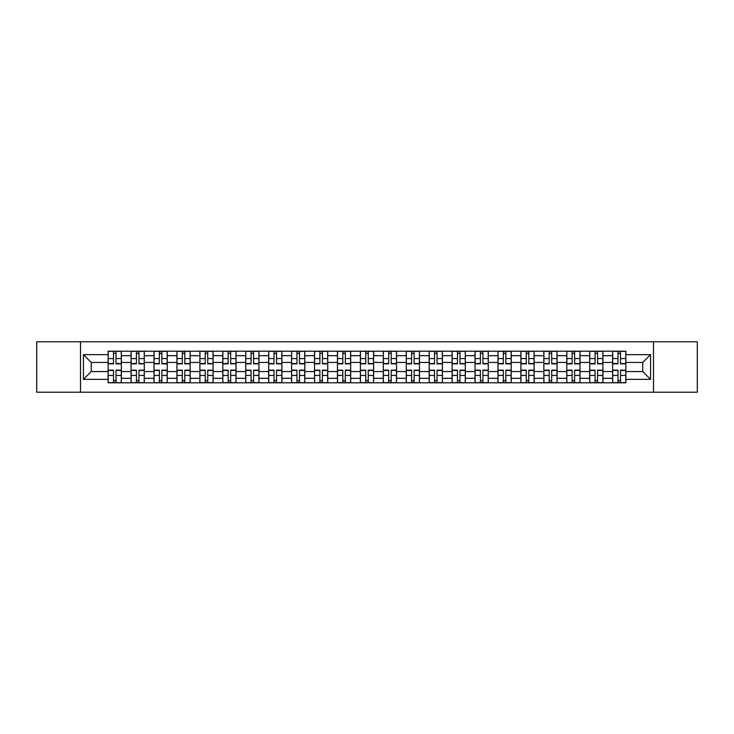 <?xml version="1.0" encoding="UTF-8"?>
<svg xmlns="http://www.w3.org/2000/svg" width="734" height="734" viewBox="0 0 734 734"><rect width="100%" height="100%" fill="white"/><g stroke="black" fill="none" stroke-linecap="round" stroke-linejoin="round"><path stroke-width="1.1" d="M653.499 392.213L697.3 392.213L697.3 341.787L36.7 341.787L36.7 392.213L653.499 392.213L653.499 341.787M131.074 382.799L131.074 355.678L121.367 355.678L121.367 382.799M121.367 355.678L121.367 351.201M131.074 355.678L131.074 351.201M144.304 351.201L144.304 382.799M154.002 382.799L154.002 351.201M167.233 351.201L167.233 382.799M176.931 382.799L176.931 351.201M190.161 351.201L190.161 382.799M199.868 382.799L199.868 351.201M213.099 351.201L213.099 382.799M222.797 382.799L222.797 351.201M236.027 351.201L236.027 382.799M245.725 382.799L245.725 351.201M258.955 351.201L258.955 382.799M268.662 382.799L268.662 351.201M281.893 351.201L281.893 382.799M291.591 382.799L291.591 351.201M304.821 351.201L304.821 382.799M314.519 382.799L314.519 351.201M327.749 351.201L327.749 382.799M337.457 382.799L337.457 351.201M350.687 351.201L350.687 382.799M360.385 382.799L360.385 351.201M373.615 351.201L373.615 382.799M383.313 382.799L383.313 351.201M396.543 351.201L396.543 382.799M406.251 382.799L406.251 351.201M419.481 351.201L419.481 382.799M429.179 382.799L429.179 351.201M442.409 351.201L442.409 382.799M452.107 382.799L452.107 351.201M465.338 351.201L465.338 382.799M475.045 382.799L475.045 351.201M488.275 351.201L488.275 382.799M497.973 382.799L497.973 351.201M511.203 351.201L511.203 382.799M520.901 382.799L520.901 351.201M534.132 351.201L534.132 382.799M543.839 382.799L543.839 351.201M557.069 351.201L557.069 382.799M566.767 382.799L566.767 351.201M579.998 351.201L579.998 382.799M589.696 382.799L589.696 351.201M602.926 351.201L602.926 382.799M612.633 382.799L612.633 351.201M612.633 371.56L602.926 371.56M589.696 371.56L579.998 371.56M566.767 371.56L557.069 371.56M543.839 371.56L534.132 371.56M520.901 371.56L511.203 371.56M497.973 371.56L488.275 371.56M475.045 371.56L465.338 371.56M452.107 371.56L442.409 371.56M429.179 371.56L419.481 371.56M406.251 371.56L396.543 371.56M383.313 371.56L373.615 371.56M360.385 371.56L350.687 371.56M337.457 371.56L327.749 371.56M314.519 371.56L304.821 371.56M291.591 371.56L281.893 371.56M268.662 371.56L258.955 371.56M245.725 371.56L236.027 371.56M222.797 371.56L213.099 371.56M199.868 371.56L190.161 371.56M176.931 371.56L167.233 371.56M154.002 371.56L144.304 371.56M131.074 371.56L121.367 371.56M612.633 362.44L602.926 362.44M589.696 362.44L579.998 362.44M566.767 362.44L557.069 362.44M543.839 362.44L534.132 362.44M520.901 362.44L511.203 362.44M497.973 362.44L488.275 362.44M475.045 362.44L465.338 362.44M452.107 362.44L442.409 362.44M429.179 362.44L419.481 362.44M406.251 362.44L396.543 362.44M383.313 362.44L373.615 362.44M360.385 362.44L350.687 362.44M337.457 362.44L327.749 362.44M314.519 362.44L304.821 362.44M291.591 362.44L281.893 362.44M268.662 362.44L258.955 362.44M245.725 362.44L236.027 362.44M222.797 362.44L213.099 362.44M199.868 362.44L190.161 362.44M176.931 362.44L167.233 362.44M154.002 362.44L144.304 362.44M131.074 362.44L121.367 362.44M91.236 371.56L108.137 371.56L108.137 362.44L91.236 362.44L91.236 371.56L83.447 379.35L83.447 354.65L108.137 354.65L108.137 362.44M625.863 362.44L625.863 371.56L642.764 371.56L642.764 362.44L625.863 362.44L625.863 351.201L108.137 351.201L108.137 354.65M625.863 354.65L650.553 354.65L650.553 379.35L625.863 379.35L625.863 371.56M108.137 371.56L108.137 382.799L625.863 382.799L625.863 379.35M108.137 379.35L83.447 379.35M80.501 392.213L80.501 341.787M116.009 380.597L113.504 380.597M113.504 353.403L116.009 353.403M138.937 380.597L136.432 380.597M136.432 353.403L138.937 353.403M161.865 380.597L159.37 380.597M159.37 353.403L161.865 353.403M184.803 380.597L182.298 380.597M182.298 353.403L184.803 353.403M207.731 380.597L205.226 380.597M205.226 353.403L207.731 353.403M230.66 380.597L228.164 380.597M228.164 353.403L230.66 353.403M253.597 380.597L251.092 380.597M251.092 353.403L253.597 353.403M276.525 380.597L274.021 380.597M274.021 353.403L276.525 353.403M299.454 380.597L296.958 380.597M296.958 353.403L299.454 353.403M322.391 380.597L319.886 380.597M319.886 353.403L322.391 353.403M345.319 380.597L342.815 380.597M342.815 353.403L345.319 353.403M368.248 380.597L365.752 380.597M365.752 353.403L368.248 353.403M391.185 380.597L388.681 380.597M388.681 353.403L391.185 353.403M414.114 380.597L411.609 380.597M411.609 353.403L414.114 353.403M437.042 380.597L434.546 380.597M434.546 353.403L437.042 353.403M459.979 380.597L457.475 380.597M457.475 353.403L459.979 353.403M482.908 380.597L480.403 380.597M480.403 353.403L482.908 353.403M505.836 380.597L503.341 380.597M503.341 353.403L505.836 353.403M528.774 380.597L526.269 380.597M526.269 353.403L528.774 353.403M551.702 380.597L549.197 380.597M549.197 353.403L551.702 353.403M574.63 380.597L572.135 380.597M572.135 353.403L574.63 353.403M597.568 380.597L595.063 380.597M595.063 353.403L597.568 353.403M620.496 380.597L617.991 380.597M617.991 353.403L620.496 353.403M83.447 354.65L91.236 362.44M642.764 371.56L650.553 379.35M642.764 362.44L650.553 354.65M116.009 363.844L116.009 351.347L121.293 351.347L121.293 363.844L116.009 363.844M113.504 353.256L116.009 353.256M118.137 351.347L108.21 351.347L108.21 363.844L113.504 363.844L113.504 351.347L111.375 351.347M113.504 370.156L113.504 382.653L108.21 382.653L108.21 370.156L113.504 370.156M116.009 380.744L113.504 380.744M111.375 382.653L121.293 382.653L121.293 370.156L116.009 370.156L116.009 382.653L118.137 382.653M138.937 363.844L138.937 351.347L144.231 351.347L144.231 363.844L138.937 363.844M136.432 353.256L138.937 353.256M141.066 351.347L131.147 351.347L131.147 363.844L136.432 363.844L136.432 351.347L134.304 351.347M161.865 363.844L161.865 351.347L167.159 351.347L167.159 363.844L161.865 363.844M159.37 353.256L161.865 353.256M163.994 351.347L154.076 351.347L154.076 363.844L159.37 363.844L159.37 351.347L157.241 351.347M136.432 370.156L136.432 382.653L131.147 382.653L131.147 370.156L136.432 370.156M138.937 380.744L136.432 380.744M134.304 382.653L144.231 382.653L144.231 370.156L138.937 370.156L138.937 382.653L141.066 382.653M159.37 370.156L159.37 382.653L154.076 382.653L154.076 370.156L159.37 370.156M161.865 380.744L159.37 380.744M157.241 382.653L167.159 382.653L167.159 370.156L161.865 370.156L161.865 382.653L163.994 382.653M184.803 363.844L184.803 351.347L190.088 351.347L190.088 363.844L184.803 363.844M182.298 353.256L184.803 353.256M186.931 351.347L177.004 351.347L177.004 363.844L182.298 363.844L182.298 351.347L180.169 351.347M207.731 363.844L207.731 351.347L213.025 351.347L213.025 363.844L207.731 363.844M205.226 353.256L207.731 353.256M209.86 351.347L199.942 351.347L199.942 363.844L205.226 363.844L205.226 351.347L203.098 351.347M230.66 363.844L230.66 351.347L235.953 351.347L235.953 363.844L230.66 363.844M228.164 353.256L230.66 353.256M232.788 351.347L222.87 351.347L222.87 363.844L228.164 363.844L228.164 351.347L226.035 351.347M182.298 370.156L182.298 382.653L177.004 382.653L177.004 370.156L182.298 370.156M184.803 380.744L182.298 380.744M180.169 382.653L190.088 382.653L190.088 370.156L184.803 370.156L184.803 382.653L186.931 382.653M205.226 370.156L205.226 382.653L199.942 382.653L199.942 370.156L205.226 370.156M207.731 380.744L205.226 380.744M203.098 382.653L213.025 382.653L213.025 370.156L207.731 370.156L207.731 382.653L209.86 382.653M228.164 370.156L228.164 382.653L222.87 382.653L222.87 370.156L228.164 370.156M230.66 380.744L228.164 380.744M226.035 382.653L235.953 382.653L235.953 370.156L230.66 370.156L230.66 382.653L232.788 382.653M253.597 363.844L253.597 351.347L258.882 351.347L258.882 363.844L253.597 363.844M251.092 353.256L253.597 353.256M255.726 351.347L245.798 351.347L245.798 363.844L251.092 363.844L251.092 351.347L248.964 351.347M251.092 370.156L251.092 382.653L245.798 382.653L245.798 370.156L251.092 370.156M253.597 380.744L251.092 380.744M248.964 382.653L258.882 382.653L258.882 370.156L253.597 370.156L253.597 382.653L255.726 382.653M276.525 363.844L276.525 351.347L281.819 351.347L281.819 363.844L276.525 363.844M274.021 353.256L276.525 353.256M278.654 351.347L268.736 351.347L268.736 363.844L274.021 363.844L274.021 351.347L271.892 351.347M274.021 370.156L274.021 382.653L268.736 382.653L268.736 370.156L274.021 370.156M276.525 380.744L274.021 380.744M271.892 382.653L281.819 382.653L281.819 370.156L276.525 370.156L276.525 382.653L278.654 382.653M299.454 363.844L299.454 351.347L304.748 351.347L304.748 363.844L299.454 363.844M296.958 353.256L299.454 353.256M301.582 351.347L291.664 351.347L291.664 363.844L296.958 363.844L296.958 351.347L294.829 351.347M296.958 370.156L296.958 382.653L291.664 382.653L291.664 370.156L296.958 370.156M299.454 380.744L296.958 380.744M294.829 382.653L304.748 382.653L304.748 370.156L299.454 370.156L299.454 382.653L301.582 382.653M322.391 363.844L322.391 351.347L327.676 351.347L327.676 363.844L322.391 363.844M319.886 353.256L322.391 353.256M324.52 351.347L314.592 351.347L314.592 363.844L319.886 363.844L319.886 351.347L317.758 351.347M319.886 370.156L319.886 382.653L314.592 382.653L314.592 370.156L319.886 370.156M322.391 380.744L319.886 380.744M317.758 382.653L327.676 382.653L327.676 370.156L322.391 370.156L322.391 382.653L324.52 382.653M345.319 363.844L345.319 351.347L350.613 351.347L350.613 363.844L345.319 363.844M342.815 353.256L345.319 353.256M347.448 351.347L337.53 351.347L337.53 363.844L342.815 363.844L342.815 351.347L340.686 351.347M342.815 370.156L342.815 382.653L337.53 382.653L337.53 370.156L342.815 370.156M345.319 380.744L342.815 380.744M340.686 382.653L350.613 382.653L350.613 370.156L345.319 370.156L345.319 382.653L347.448 382.653M368.248 363.844L368.248 351.347L373.542 351.347L373.542 363.844L368.248 363.844M365.752 353.256L368.248 353.256M370.376 351.347L360.458 351.347L360.458 363.844L365.752 363.844L365.752 351.347L363.624 351.347M365.752 370.156L365.752 382.653L360.458 382.653L360.458 370.156L365.752 370.156M368.248 380.744L365.752 380.744M363.624 382.653L373.542 382.653L373.542 370.156L368.248 370.156L368.248 382.653L370.376 382.653M391.185 363.844L391.185 351.347L396.47 351.347L396.47 363.844L391.185 363.844M388.681 353.256L391.185 353.256M393.314 351.347L383.387 351.347L383.387 363.844L388.681 363.844L388.681 351.347L386.552 351.347M388.681 370.156L388.681 382.653L383.387 382.653L383.387 370.156L388.681 370.156M391.185 380.744L388.681 380.744M386.552 382.653L396.47 382.653L396.47 370.156L391.185 370.156L391.185 382.653L393.314 382.653M414.114 363.844L414.114 351.347L419.408 351.347L419.408 363.844L414.114 363.844M411.609 353.256L414.114 353.256M416.242 351.347L406.324 351.347L406.324 363.844L411.609 363.844L411.609 351.347L409.48 351.347M411.609 370.156L411.609 382.653L406.324 382.653L406.324 370.156L411.609 370.156M414.114 380.744L411.609 380.744M409.48 382.653L419.408 382.653L419.408 370.156L414.114 370.156L414.114 382.653L416.242 382.653M437.042 363.844L437.042 351.347L442.336 351.347L442.336 363.844L437.042 363.844M434.546 353.256L437.042 353.256M439.171 351.347L429.252 351.347L429.252 363.844L434.546 363.844L434.546 351.347L432.418 351.347M434.546 370.156L434.546 382.653L429.252 382.653L429.252 370.156L434.546 370.156M437.042 380.744L434.546 380.744M432.418 382.653L442.336 382.653L442.336 370.156L437.042 370.156L437.042 382.653L439.171 382.653M459.979 363.844L459.979 351.347L465.264 351.347L465.264 363.844L459.979 363.844M457.475 353.256L459.979 353.256M462.108 351.347L452.181 351.347L452.181 363.844L457.475 363.844L457.475 351.347L455.346 351.347M457.475 370.156L457.475 382.653L452.181 382.653L452.181 370.156L457.475 370.156M459.979 380.744L457.475 380.744M455.346 382.653L465.264 382.653L465.264 370.156L459.979 370.156L459.979 382.653L462.108 382.653M482.908 363.844L482.908 351.347L488.202 351.347L488.202 363.844L482.908 363.844M480.403 353.256L482.908 353.256M485.036 351.347L475.118 351.347L475.118 363.844L480.403 363.844L480.403 351.347L478.274 351.347M480.403 370.156L480.403 382.653L475.118 382.653L475.118 370.156L480.403 370.156M482.908 380.744L480.403 380.744M478.274 382.653L488.202 382.653L488.202 370.156L482.908 370.156L482.908 382.653L485.036 382.653M505.836 363.844L505.836 351.347L511.13 351.347L511.13 363.844L505.836 363.844M503.341 353.256L505.836 353.256M507.965 351.347L498.047 351.347L498.047 363.844L503.341 363.844L503.341 351.347L501.212 351.347M503.341 370.156L503.341 382.653L498.047 382.653L498.047 370.156L503.341 370.156M505.836 380.744L503.341 380.744M501.212 382.653L511.13 382.653L511.13 370.156L505.836 370.156L505.836 382.653L507.965 382.653M528.774 363.844L528.774 351.347L534.058 351.347L534.058 363.844L528.774 363.844M526.269 353.256L528.774 353.256M530.902 351.347L520.975 351.347L520.975 363.844L526.269 363.844L526.269 351.347L524.14 351.347M526.269 370.156L526.269 382.653L520.975 382.653L520.975 370.156L526.269 370.156M528.774 380.744L526.269 380.744M524.14 382.653L534.058 382.653L534.058 370.156L528.774 370.156L528.774 382.653L530.902 382.653M551.702 363.844L551.702 351.347L556.996 351.347L556.996 363.844L551.702 363.844M549.197 353.256L551.702 353.256M553.831 351.347L543.912 351.347L543.912 363.844L549.197 363.844L549.197 351.347L547.069 351.347M549.197 370.156L549.197 382.653L543.912 382.653L543.912 370.156L549.197 370.156M551.702 380.744L549.197 380.744M547.069 382.653L556.996 382.653L556.996 370.156L551.702 370.156L551.702 382.653L553.831 382.653M574.63 363.844L574.63 351.347L579.924 351.347L579.924 363.844L574.63 363.844M572.135 353.256L574.63 353.256M576.759 351.347L566.841 351.347L566.841 363.844L572.135 363.844L572.135 351.347L570.006 351.347M572.135 370.156L572.135 382.653L566.841 382.653L566.841 370.156L572.135 370.156M574.63 380.744L572.135 380.744M570.006 382.653L579.924 382.653L579.924 370.156L574.63 370.156L574.63 382.653L576.759 382.653M597.568 363.844L597.568 351.347L602.853 351.347L602.853 363.844L597.568 363.844M595.063 353.256L597.568 353.256M599.696 351.347L589.769 351.347L589.769 363.844L595.063 363.844L595.063 351.347L592.934 351.347M595.063 370.156L595.063 382.653L589.769 382.653L589.769 370.156L595.063 370.156M597.568 380.744L595.063 380.744M592.934 382.653L602.853 382.653L602.853 370.156L597.568 370.156L597.568 382.653L599.696 382.653M620.496 363.844L620.496 351.347L625.79 351.347L625.79 363.844L620.496 363.844M617.991 353.256L620.496 353.256M622.625 351.347L612.706 351.347L612.706 363.844L617.991 363.844L617.991 351.347L615.863 351.347M617.991 370.156L617.991 382.653L612.706 382.653L612.706 370.156L617.991 370.156M620.496 380.744L617.991 380.744M615.863 382.653L625.79 382.653L625.79 370.156L620.496 370.156L620.496 382.653L622.625 382.653M589.696 355.678L579.998 355.678M566.767 355.678L557.069 355.678M543.839 355.678L534.132 355.678M520.901 355.678L511.203 355.678M497.973 355.678L488.275 355.678M475.045 355.678L465.338 355.678M452.107 355.678L442.409 355.678M429.179 355.678L419.481 355.678M406.251 355.678L396.543 355.678M383.313 355.678L373.615 355.678M360.385 355.678L350.687 355.678M337.457 355.678L327.749 355.678M314.519 355.678L304.821 355.678M291.591 355.678L281.893 355.678M268.662 355.678L258.955 355.678M245.725 355.678L236.027 355.678M222.797 355.678L213.099 355.678M199.868 355.678L190.161 355.678M176.931 355.678L167.233 355.678M154.002 355.678L144.304 355.678M612.633 355.678L602.926 355.678M589.696 378.322L579.998 378.322M566.767 378.322L557.069 378.322M543.839 378.322L534.132 378.322M520.901 378.322L511.203 378.322M497.973 378.322L488.275 378.322M475.045 378.322L465.338 378.322M452.107 378.322L442.409 378.322M429.179 378.322L419.481 378.322M406.251 378.322L396.543 378.322M383.313 378.322L373.615 378.322M360.385 378.322L350.687 378.322M337.457 378.322L327.749 378.322M314.519 378.322L304.821 378.322M291.591 378.322L281.893 378.322M268.662 378.322L258.955 378.322M245.725 378.322L236.027 378.322M222.797 378.322L213.099 378.322M199.868 378.322L190.161 378.322M176.931 378.322L167.233 378.322M154.002 378.322L144.304 378.322M131.074 378.322L121.367 378.322M612.633 378.322L602.926 378.322M116.009 363.532L121.293 363.532M116.009 358.568L121.293 358.568M108.21 363.532L113.504 363.532M108.21 358.568L113.504 358.568M113.504 370.468L108.21 370.468M113.504 375.432L108.21 375.432M121.293 370.468L116.009 370.468M121.293 375.432L116.009 375.432M138.937 363.532L144.231 363.532M138.937 358.568L144.231 358.568M131.147 363.532L136.432 363.532M131.147 358.568L136.432 358.568M161.865 363.532L167.159 363.532M161.865 358.568L167.159 358.568M154.076 363.532L159.37 363.532M154.076 358.568L159.37 358.568M136.432 370.468L131.147 370.468M136.432 375.432L131.147 375.432M144.231 370.468L138.937 370.468M144.231 375.432L138.937 375.432M159.37 370.468L154.076 370.468M159.37 375.432L154.076 375.432M167.159 370.468L161.865 370.468M167.159 375.432L161.865 375.432M184.803 363.532L190.088 363.532M184.803 358.568L190.088 358.568M177.004 363.532L182.298 363.532M177.004 358.568L182.298 358.568M207.731 363.532L213.025 363.532M207.731 358.568L213.025 358.568M199.942 363.532L205.226 363.532M199.942 358.568L205.226 358.568M230.66 363.532L235.953 363.532M230.66 358.568L235.953 358.568M222.87 363.532L228.164 363.532M222.87 358.568L228.164 358.568M182.298 370.468L177.004 370.468M182.298 375.432L177.004 375.432M190.088 370.468L184.803 370.468M190.088 375.432L184.803 375.432M205.226 370.468L199.942 370.468M205.226 375.432L199.942 375.432M213.025 370.468L207.731 370.468M213.025 375.432L207.731 375.432M228.164 370.468L222.87 370.468M228.164 375.432L222.87 375.432M235.953 370.468L230.66 370.468M235.953 375.432L230.66 375.432M253.597 363.532L258.882 363.532M253.597 358.568L258.882 358.568M245.798 363.532L251.092 363.532M245.798 358.568L251.092 358.568M251.092 370.468L245.798 370.468M251.092 375.432L245.798 375.432M258.882 370.468L253.597 370.468M258.882 375.432L253.597 375.432M276.525 363.532L281.819 363.532M276.525 358.568L281.819 358.568M268.736 363.532L274.021 363.532M268.736 358.568L274.021 358.568M274.021 370.468L268.736 370.468M274.021 375.432L268.736 375.432M281.819 370.468L276.525 370.468M281.819 375.432L276.525 375.432M299.454 363.532L304.748 363.532M299.454 358.568L304.748 358.568M291.664 363.532L296.958 363.532M291.664 358.568L296.958 358.568M296.958 370.468L291.664 370.468M296.958 375.432L291.664 375.432M304.748 370.468L299.454 370.468M304.748 375.432L299.454 375.432M322.391 363.532L327.676 363.532M322.391 358.568L327.676 358.568M314.592 363.532L319.886 363.532M314.592 358.568L319.886 358.568M319.886 370.468L314.592 370.468M319.886 375.432L314.592 375.432M327.676 370.468L322.391 370.468M327.676 375.432L322.391 375.432M345.319 363.532L350.613 363.532M345.319 358.568L350.613 358.568M337.53 363.532L342.815 363.532M337.53 358.568L342.815 358.568M342.815 370.468L337.53 370.468M342.815 375.432L337.53 375.432M350.613 370.468L345.319 370.468M350.613 375.432L345.319 375.432M368.248 363.532L373.542 363.532M368.248 358.568L373.542 358.568M360.458 363.532L365.752 363.532M360.458 358.568L365.752 358.568M365.752 370.468L360.458 370.468M365.752 375.432L360.458 375.432M373.542 370.468L368.248 370.468M373.542 375.432L368.248 375.432M391.185 363.532L396.47 363.532M391.185 358.568L396.47 358.568M383.387 363.532L388.681 363.532M383.387 358.568L388.681 358.568M388.681 370.468L383.387 370.468M388.681 375.432L383.387 375.432M396.47 370.468L391.185 370.468M396.47 375.432L391.185 375.432M414.114 363.532L419.408 363.532M414.114 358.568L419.408 358.568M406.324 363.532L411.609 363.532M406.324 358.568L411.609 358.568M411.609 370.468L406.324 370.468M411.609 375.432L406.324 375.432M419.408 370.468L414.114 370.468M419.408 375.432L414.114 375.432M437.042 363.532L442.336 363.532M437.042 358.568L442.336 358.568M429.252 363.532L434.546 363.532M429.252 358.568L434.546 358.568M434.546 370.468L429.252 370.468M434.546 375.432L429.252 375.432M442.336 370.468L437.042 370.468M442.336 375.432L437.042 375.432M459.979 363.532L465.264 363.532M459.979 358.568L465.264 358.568M452.181 363.532L457.475 363.532M452.181 358.568L457.475 358.568M457.475 370.468L452.181 370.468M457.475 375.432L452.181 375.432M465.264 370.468L459.979 370.468M465.264 375.432L459.979 375.432M482.908 363.532L488.202 363.532M482.908 358.568L488.202 358.568M475.118 363.532L480.403 363.532M475.118 358.568L480.403 358.568M480.403 370.468L475.118 370.468M480.403 375.432L475.118 375.432M488.202 370.468L482.908 370.468M488.202 375.432L482.908 375.432M505.836 363.532L511.13 363.532M505.836 358.568L511.13 358.568M498.047 363.532L503.341 363.532M498.047 358.568L503.341 358.568M503.341 370.468L498.047 370.468M503.341 375.432L498.047 375.432M511.13 370.468L505.836 370.468M511.13 375.432L505.836 375.432M528.774 363.532L534.058 363.532M528.774 358.568L534.058 358.568M520.975 363.532L526.269 363.532M520.975 358.568L526.269 358.568M526.269 370.468L520.975 370.468M526.269 375.432L520.975 375.432M534.058 370.468L528.774 370.468M534.058 375.432L528.774 375.432M551.702 363.532L556.996 363.532M551.702 358.568L556.996 358.568M543.912 363.532L549.197 363.532M543.912 358.568L549.197 358.568M549.197 370.468L543.912 370.468M549.197 375.432L543.912 375.432M556.996 370.468L551.702 370.468M556.996 375.432L551.702 375.432M574.63 363.532L579.924 363.532M574.63 358.568L579.924 358.568M566.841 363.532L572.135 363.532M566.841 358.568L572.135 358.568M572.135 370.468L566.841 370.468M572.135 375.432L566.841 375.432M579.924 370.468L574.63 370.468M579.924 375.432L574.63 375.432M597.568 363.532L602.853 363.532M597.568 358.568L602.853 358.568M589.769 363.532L595.063 363.532M589.769 358.568L595.063 358.568M595.063 370.468L589.769 370.468M595.063 375.432L589.769 375.432M602.853 370.468L597.568 370.468M602.853 375.432L597.568 375.432M620.496 363.532L625.79 363.532M620.496 358.568L625.79 358.568M612.706 363.532L617.991 363.532M612.706 358.568L617.991 358.568M617.991 370.468L612.706 370.468M617.991 375.432L612.706 375.432M625.79 370.468L620.496 370.468M625.79 375.432L620.496 375.432"/></g></svg>
